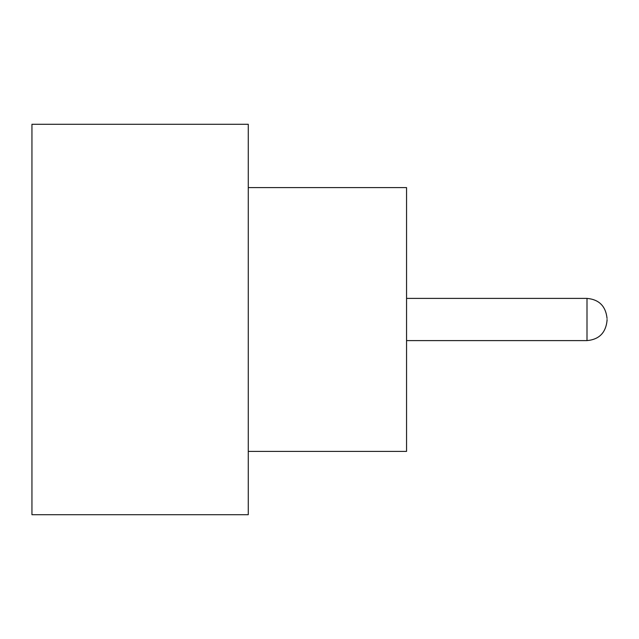 <?xml version="1.0" encoding="UTF-8"?>
<svg xmlns="http://www.w3.org/2000/svg" width="639" height="639" viewBox="0 0 639 639"><rect width="100%" height="100%" fill="white"/><g stroke="black" fill="none" stroke-linecap="round" stroke-linejoin="round"><path stroke-width="0.96" d="M607.05 319.5L607.05 320.554L607.05 319.5M248.275 187.594L406.556 187.594L406.556 451.406L248.275 451.406M248.275 319.5L248.275 514.714L31.95 514.714L31.95 124.285L248.275 124.285L248.275 319.5M406.556 340.603L587.001 340.603L587.001 298.397C599.07 299.475 605.748 306.153 607.05 318.446M587.001 340.603C599.07 339.525 605.748 332.847 607.05 320.554M587.001 298.397L406.556 298.397"/></g></svg>
